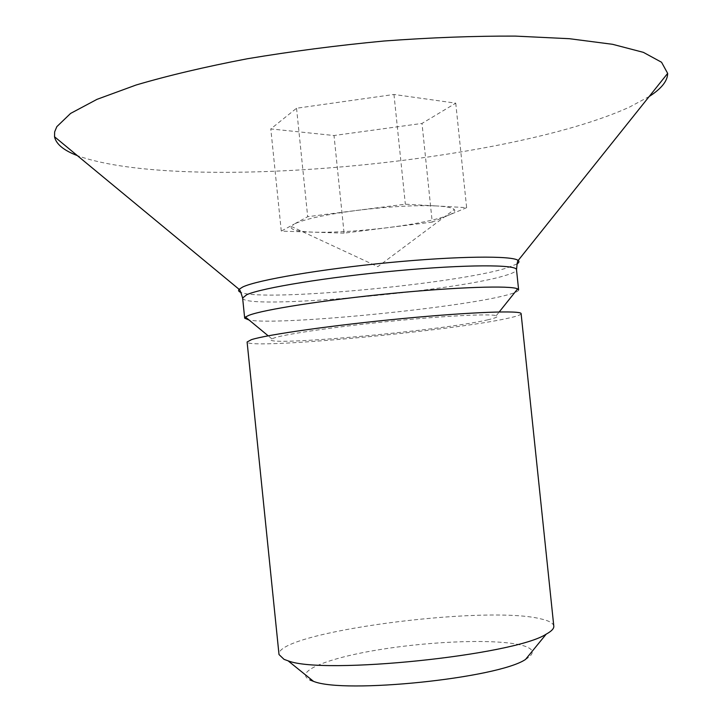 <?xml version="1.0" encoding="UTF-8"?>
<svg xmlns="http://www.w3.org/2000/svg" width="722" height="722" viewBox="0 0 722 722"><rect width="100%" height="100%" fill="white"/><g stroke="black" fill="none" stroke-linecap="round" stroke-linejoin="round"><path stroke-width="0.54" stroke-dasharray="3.61 2.71" d="M649.195 96.504L629.62 107.036C507.052 163.073 180.735 193.306 77.326 155.6M518.622 289.874C518.622 291.282 514.687 293.015 506.808 295.063C458.903 308.086 279.396 325.676 249.153 320.09M455.744 103.165L466.638 207.656L436.747 205.969C446.701 206.564 452.55 207.765 454.291 209.56C455.672 211.158 453.894 212.99 448.949 215.075L432.243 222.087L422 123.426L455.744 103.165L393.968 94.465L296.543 108.246L270.804 128.931L334.015 135.519L422 123.426M436.747 205.969C415.565 205.012 388.725 206.519 356.226 210.49C324.476 214.75 303.763 219.298 294.089 224.127L307.689 216.699L405.349 204.2L436.747 205.969M488.081 319.756C443.281 330.649 254.803 347.643 271.86 338.862L274.974 337.688C287.735 333.708 338.356 326.434 392.028 321.119C445.736 315.776 490.085 313.61 496.249 315.676C498.857 316.552 496.131 317.906 488.081 319.756M521.113 313.682C521.085 314.774 517.114 316.209 509.209 317.978C456.078 330.505 246.852 350.026 247.105 341.993M553.801 626.154C553.341 623.122 548.955 620.685 540.643 618.835C484.597 604.774 275.669 632.292 279.008 654.547M525.526 659.448C535.507 653.401 534.343 648.699 522.033 645.333C497.368 638.808 434.265 640.91 381.487 649.34C328.555 657.652 292.6 671.677 310 680.007M466.638 207.656L448.949 215.075C436.792 219.786 416.45 223.973 387.931 227.638L344.078 233.143L334.015 135.519M432.243 222.087L387.931 227.638C359.231 231.139 334.385 232.646 313.402 232.159L281.282 231.121L270.804 128.931M393.968 94.465L405.349 204.2M344.078 233.143L313.402 232.159C297.256 231.591 289.865 229.677 291.228 226.419L294.089 224.127L281.282 231.121M296.543 108.246L307.689 216.699M242.619 298.015C242.791 310.298 452.062 291.896 504.777 275.642C512.629 273.358 516.546 271.382 516.51 269.712M516.997 263.927L506.844 267.961C456.331 283.972 264.135 301.986 240.968 292.455M291.228 226.419L377.796 266.68L454.291 209.56M271.86 338.862L268.178 335.82M496.249 315.676L499.227 311.94"/><path stroke-width="1.08" d="M77.326 155.6C63.735 150.429 56.136 144.147 54.52 136.747L54.664 131.828L56.83 126.657L70.603 113.417L97.037 99.329L136.115 85.006C168.154 75.557 205.219 66.812 247.303 58.762C291.462 51.37 337.048 45.45 384.05 41.01C430.61 37.571 474.345 35.938 515.264 36.1L569.441 38.708L612.563 44.304L643.356 52.345L661.551 62.245L667.66 73.382C667.597 80.954 661.442 88.662 649.195 96.504M249.153 320.09L244.677 318.185L245.444 317.021L248.891 315.324C263.286 309.639 325.008 299.946 391.153 293.484C457.342 286.986 511.131 285.334 517.638 288.899L518.622 289.874L516.51 269.712C516.925 264.433 466.015 264.396 397.226 270.723C328.51 276.995 261.599 287.943 246.789 294.693L242.619 298.015C240.769 291.923 239.596 289.017 239.09 289.305L242.763 286.977C257.321 280.01 321.236 269.071 389.51 262.555C457.82 256.003 512.584 255.525 518.188 260.462C519.479 261.463 519.082 262.618 516.997 263.927M247.105 341.993L251.382 339.674C266.382 334.719 333.465 325.162 402.181 318.601C470.979 312.003 521.717 310.207 521.113 313.682L553.801 626.154C554.063 628.564 551.527 631.227 546.202 634.142C514.488 655.296 323.447 675.034 288.078 660.82L284.026 659.348L279.008 654.547L247.105 341.993M310 680.007L313.501 681.351C344.304 694.131 497.99 678.247 525.526 659.448L546.202 634.142M240.968 292.455C238.657 291.598 238.034 290.551 239.09 289.305L54.52 136.747M242.619 298.015L244.677 318.185M268.178 335.82L245.444 317.021M516.51 269.712C517.096 263.322 517.656 260.236 518.188 260.462L667.66 73.382M499.227 311.94L517.638 288.899M313.501 681.351L288.078 660.82"/></g></svg>
